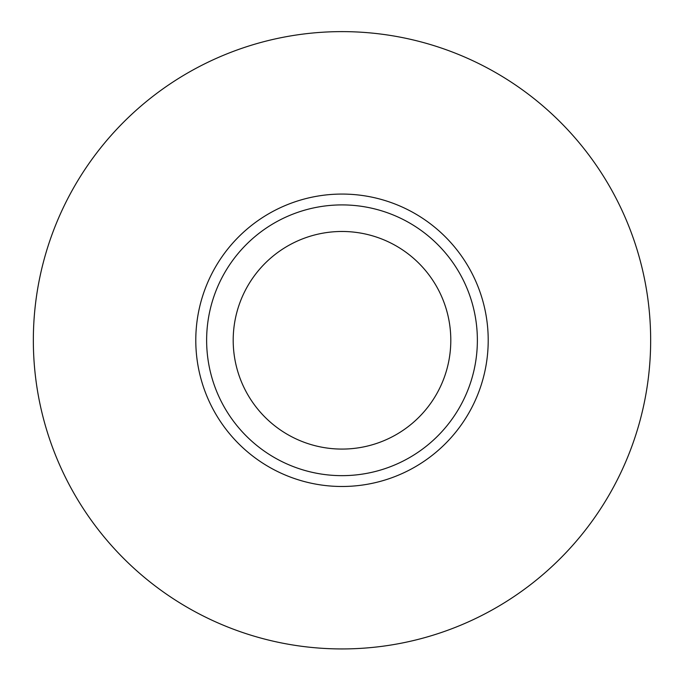<?xml version="1.0" encoding="UTF-8"?>
<svg xmlns="http://www.w3.org/2000/svg" width="684" height="684" viewBox="0 0 684 684"><rect width="100%" height="100%" fill="white"/><g stroke="black" fill="none" stroke-linecap="round" stroke-linejoin="round"><path stroke-width="1.03" d="M342 648.936A308.664 308.664 0 0 1 74.693 185.945A308.664 308.664 0 0 1 609.307 185.945A308.664 308.664 0 0 1 342 648.936M342 475.654A135.381 135.381 0 0 0 459.238 272.591A135.381 135.381 0 0 0 224.762 272.591A135.381 135.381 0 0 0 342 475.654M342 449.08A108.807 108.807 0 0 1 247.77 285.878A108.807 108.807 0 0 1 436.23 285.878A108.807 108.807 0 0 1 342 449.08M342 486.486A146.205 146.205 0 0 0 468.617 267.17A146.205 146.205 0 0 0 215.383 267.17A146.205 146.205 0 0 0 342 486.486"/></g></svg>
